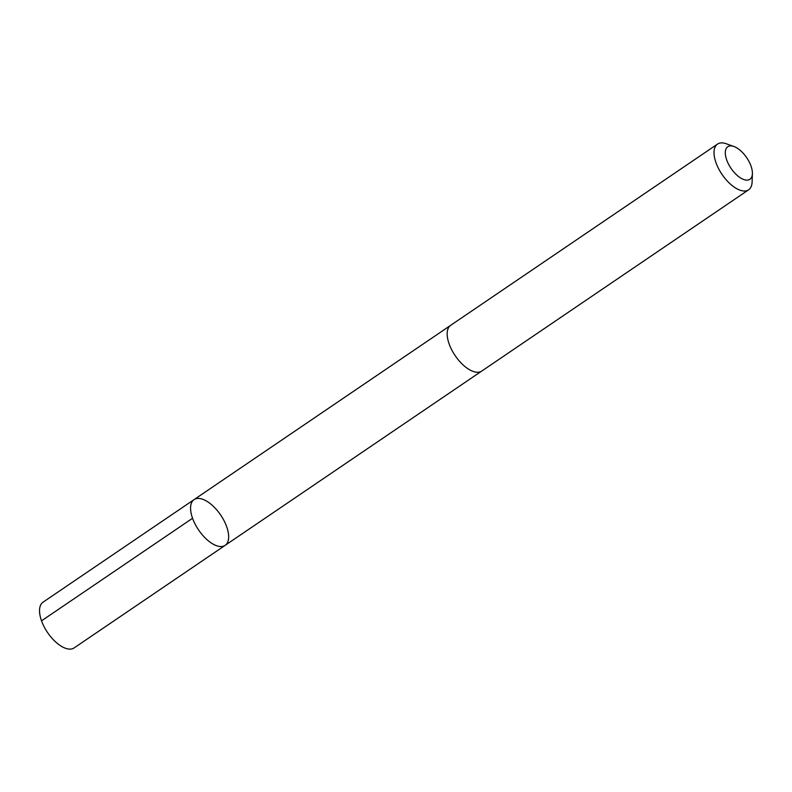 <?xml version="1.0" encoding="UTF-8"?>
<svg xmlns="http://www.w3.org/2000/svg" width="792" height="792" viewBox="0 0 792 792"><rect width="100%" height="100%" fill="white"/><g stroke="black" fill="none" stroke-linecap="round" stroke-linejoin="round"><path stroke-width="1.19" d="M220.641 546.539A27.651 13.325 -124.2 0 1 196.149 526.027A27.651 13.325 -124.2 0 1 194.08 499.603A27.651 13.325 -124.2 0 1 220.631 514.988A27.651 13.325 -124.2 0 1 225.146 545.351A27.651 13.325 -124.2 0 1 220.641 546.539A27.651 13.325 -124.2 0 1 196.149 526.027A27.651 13.325 -124.2 0 1 194.08 499.603L43.045 602.177A27.651 13.325 55.8 0 0 45.114 628.601A27.651 13.325 55.8 0 0 69.617 649.113A27.651 13.325 55.8 0 0 74.121 647.925L225.146 545.351A27.651 13.325 -124.2 0 1 220.641 546.539M733.937 146.5L726.155 143.728A27.651 13.325 55.8 0 0 722.037 142.887A27.651 13.325 55.8 0 0 717.532 144.075L450.678 325.314A27.651 13.325 55.8 0 0 455.192 355.677A27.651 13.325 55.8 0 0 481.754 371.072L748.608 189.823A27.651 13.325 55.8 0 0 752.113 181.942L752.4 173.686A19.671 9.474 55.8 0 0 733.937 146.5A19.671 9.474 55.8 0 0 731.006 145.896A19.671 9.474 55.8 0 0 732.432 170.3A19.671 9.474 55.8 0 0 752.4 173.686M717.532 144.075A27.651 13.325 55.8 0 0 722.047 174.438A27.651 13.325 55.8 0 0 748.608 189.823M41.531 620.839L192.555 518.265M450.371 325.532L194.08 499.603M481.437 371.27L225.146 545.351"/></g></svg>
